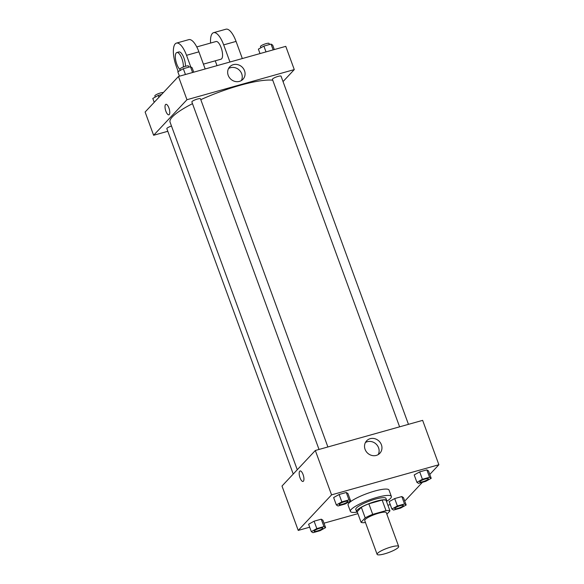 <?xml version="1.0" encoding="UTF-8"?>
<svg xmlns="http://www.w3.org/2000/svg" width="584" height="584" viewBox="0 0 584 584"><rect width="100%" height="100%" fill="white"/><g stroke="black" fill="none" stroke-linecap="round" stroke-linejoin="round"><path stroke-width="0.88" d="M398.208 547.507A11.476 2.263 -20.1 0 1 386.652 553.231A11.476 2.263 -20.1 0 1 377.111 554.347A11.476 2.263 -20.1 0 1 387.112 548.281A11.476 2.263 -20.1 0 1 398.668 546.463A11.476 2.263 -20.1 0 1 398.208 547.507M377.111 554.347L364.737 520.541A11.476 2.263 -20.1 0 1 374.738 514.467A11.476 2.263 -20.1 0 1 386.294 512.65L398.668 546.463M361.065 522.279L357.196 511.715L361.335 507.299A15.637 3.088 -20.1 0 1 368.84 503.795L382.148 500.057L386.017 510.628L372.702 514.365A15.637 3.088 -20.1 0 0 365.197 517.869L361.065 522.279A15.637 3.088 -20.1 0 0 365.015 522.571L365.438 522.446M386.864 514.219L389.966 510.912A15.637 3.088 -20.1 0 0 386.017 510.628M382.148 500.057A15.637 3.088 -20.1 0 1 386.097 500.349L389.966 510.912M386.506 501.466A16.067 3.168 159.9 0 0 386.739 500.51A16.067 3.168 159.9 0 0 370.555 503.058A16.067 3.168 159.9 0 0 356.561 511.555A16.067 3.168 159.9 0 0 357.35 512.131M356.561 511.555L355.787 509.438A16.067 3.168 -20.1 0 1 369.781 500.941A16.067 3.168 -20.1 0 1 385.966 498.4L386.739 500.51M368.84 503.795L372.702 514.365M361.335 507.299L365.197 517.869M357.255 512.102A21.805 4.3 -20.1 0 1 350.4 511.409A21.805 4.3 -20.1 0 1 369.395 499.875A21.805 4.3 -20.1 0 1 391.353 496.422A21.805 4.3 -20.1 0 1 390.484 498.415A21.805 4.3 -20.1 0 1 386.564 501.379M350.4 511.409L348.079 505.072A21.805 4.3 -20.1 0 1 367.073 493.538A21.805 4.3 -20.1 0 1 389.032 490.086L391.353 496.422M325.609 527.622L322.908 520.227L321.251 519.183L314.104 521.183L308.608 524.242L311.316 531.637L312.966 532.688L320.112 530.681L325.609 527.622L323.959 526.578L316.813 528.586L311.316 531.637M350.641 500.933L347.933 493.538L346.283 492.487L339.129 494.495L333.632 497.546L336.34 504.948L337.99 505.992L345.137 503.985L350.641 500.933L348.984 499.882L341.837 501.89L336.34 504.948M429.787 474.434L438.883 464.74L331.566 494.867L298.227 530.418L309.688 527.199M323.989 523.191L357.912 513.664M387.893 505.248L390.258 504.583M404.559 500.568L405.544 500.291L422.429 482.289M406.179 505.007L403.478 497.612L401.829 496.561L394.674 498.568L389.178 501.619L391.886 509.022L393.536 510.066L400.682 508.058L406.179 505.007L404.529 503.956L397.383 505.963L391.886 509.022M431.211 478.311L428.503 470.916L426.853 469.872L419.699 471.879L414.202 474.931L416.91 482.326L418.56 483.377L425.714 481.369L431.211 478.311L429.561 477.267L422.407 479.274L416.91 482.326M438.883 464.74L422.641 420.363L315.323 450.49L281.992 486.041L298.227 530.418M315.323 450.49L331.566 494.867M381.403 444.76A9.081 8.285 -136.8 0 1 379.863 453.257A9.081 8.285 -136.8 0 1 367.57 453.096A9.081 8.285 -136.8 0 1 366.613 440.84A9.081 8.285 -136.8 0 1 381.403 444.76M303.395 481.209A5.453 1.949 74.3 0 1 303.03 481.442A5.453 1.949 74.3 0 1 299.68 476.719A5.453 1.949 74.3 0 1 300.081 470.945A5.453 1.949 74.3 0 1 303.264 475.113A5.453 1.949 74.3 0 1 303.395 481.209M303.03 481.442A5.453 1.949 74.3 0 1 299.68 476.719A5.453 1.949 74.3 0 1 300.081 470.945M365.409 442.548A9.081 8.285 -136.8 0 1 378.563 447.782A9.081 8.285 -136.8 0 1 378.228 454.578M297.271 469.748L170.068 122.151A57.385 11.322 -20.1 0 1 192.486 103.667M200.801 99.667A57.385 11.322 -20.1 0 1 272.75 80.198M408.464 424.342L281.065 76.197A4.592 0.905 159.9 0 0 277.247 76.65A4.592 0.905 159.9 0 0 272.626 78.935A4.592 0.905 159.9 0 0 272.436 79.351L399.602 426.831M293.234 474.047L166.841 128.662A4.592 0.905 -20.1 0 1 171.477 126.013M319.025 449.454L191.866 101.974A4.592 0.905 -20.1 0 1 195.866 99.543A4.592 0.905 -20.1 0 1 200.487 98.82L327.894 446.964M153.621 135.269L167.805 131.29L153.621 135.269L186.96 99.718L153.621 135.269L145.117 112.026L178.456 76.475L186.96 99.718L294.278 69.591L186.96 99.718M294.278 69.591L283.036 81.585L294.278 69.591L285.773 46.348L178.456 76.475M419.75 481.895L419.757 481.917A4.592 0.905 -20.1 0 1 419.75 481.895A4.592 0.905 -20.1 0 1 423.75 479.471A4.592 0.905 -20.1 0 1 428.371 478.741A4.592 0.905 -20.1 0 1 428.371 478.749L428.379 478.756A4.592 0.905 -20.1 0 1 428.196 479.179A4.592 0.905 -20.1 0 1 423.575 481.464A4.592 0.905 -20.1 0 1 419.757 481.917A4.592 0.905 -20.1 0 1 423.758 479.486A4.592 0.905 -20.1 0 1 428.379 478.756M428.503 470.916L426.853 469.872L429.561 477.267M426.853 469.872L419.699 471.879L422.407 479.274M419.699 471.879L414.202 474.931M339.18 504.518L339.187 504.532A4.592 0.905 -20.1 0 1 339.18 504.518A4.592 0.905 -20.1 0 1 343.18 502.087A4.592 0.905 -20.1 0 1 347.801 501.364A4.592 0.905 -20.1 0 1 347.801 501.371A4.592 0.905 -20.1 0 1 347.626 501.795A4.592 0.905 -20.1 0 1 342.998 504.087A4.592 0.905 -20.1 0 1 339.187 504.532A4.592 0.905 -20.1 0 1 343.18 502.101A4.592 0.905 -20.1 0 1 347.808 501.379L347.808 501.379M347.933 493.538L346.283 492.487L348.984 499.882M346.283 492.487L339.129 494.495L341.837 501.89M339.129 494.495L333.632 497.546M394.726 508.591L394.726 508.606A4.592 0.905 -20.1 0 1 394.726 508.591A4.592 0.905 -20.1 0 1 398.719 506.16A4.592 0.905 -20.1 0 1 403.347 505.437A4.592 0.905 -20.1 0 1 403.347 505.445A4.592 0.905 -20.1 0 1 403.164 505.868A4.592 0.905 -20.1 0 1 398.544 508.16A4.592 0.905 -20.1 0 1 394.726 508.606A4.592 0.905 -20.1 0 1 398.726 506.175A4.592 0.905 -20.1 0 1 403.354 505.452L403.354 505.452M403.478 497.612L401.829 496.561L404.529 503.956M401.829 496.561L394.674 498.568L397.383 505.963M394.674 498.568L389.178 501.619M314.148 531.206L314.156 531.221A4.592 0.905 -20.1 0 1 314.148 531.206A4.592 0.905 -20.1 0 1 318.149 528.783A4.592 0.905 -20.1 0 1 322.769 528.053A4.592 0.905 -20.1 0 1 322.777 528.06L322.777 528.067A4.592 0.905 -20.1 0 1 322.594 528.491A4.592 0.905 -20.1 0 1 317.973 530.776A4.592 0.905 -20.1 0 1 314.156 531.221A4.592 0.905 -20.1 0 1 318.156 528.797A4.592 0.905 -20.1 0 1 322.777 528.067M322.908 520.227L321.251 519.183L323.959 526.578M321.251 519.183L314.104 521.183L316.813 528.586M314.104 521.183L308.608 524.242M274.312 49.567L272.684 45.129L271.034 44.085L263.888 46.092L258.391 49.144L260.011 53.582M271.034 44.085L273.159 49.888M263.888 46.092L266.012 51.896M260.88 47.764L260.457 46.603A4.592 0.905 -20.1 0 1 264.45 44.172A4.592 0.905 -20.1 0 1 269.078 43.45L269.472 44.523M193.742 72.182L192.114 67.751L190.464 66.7L183.318 68.708L177.821 71.766L179.441 76.197M190.464 66.7L192.589 72.511M183.318 68.708L185.442 74.511M180.31 70.379L179.879 69.219A4.592 0.905 -20.1 0 1 183.88 66.795A4.592 0.905 -20.1 0 1 188.501 66.065L188.895 67.138M161.571 94.477L158.286 95.396L152.789 98.455L154.213 102.331M158.286 95.396L158.965 97.258M155.278 97.068L154.855 95.915A4.592 0.905 -20.1 0 1 158.41 93.652A4.592 0.905 -20.1 0 1 163.323 92.615M228.205 75.329A9.081 8.285 -136.8 0 1 229.746 66.824A9.081 8.285 -136.8 0 1 242.031 66.985A9.081 8.285 -136.8 0 1 242.988 79.242A9.081 8.285 -136.8 0 1 228.205 75.329M241.36 80.555A9.081 8.285 43.2 0 0 239.199 70.014A9.081 8.285 43.2 0 0 228.534 68.532M168.915 107.952A5.453 1.949 74.3 0 1 168.864 114.822A5.453 1.949 74.3 0 1 165.513 110.099A5.453 1.949 74.3 0 1 165.922 104.324A5.453 1.949 74.3 0 1 168.915 107.952M165.922 104.324A5.453 1.949 -105.7 0 0 165.52 110.099A5.453 1.949 -105.7 0 0 168.871 114.822M203.414 64.138L221.029 59.196A9.183 3.285 -105.7 0 0 221.708 49.465A9.183 3.285 -105.7 0 0 216.065 41.515L196.772 46.932M217.014 65.649L215.248 60.816M229.95 62.021L223.679 44.888L236.06 41.406A18.359 6.563 -105.7 0 0 225.971 29.2L213.583 32.675A18.359 6.563 74.3 0 1 223.679 44.888M210.598 43.055A18.359 6.563 74.3 0 1 213.583 32.675M190.764 66.89L186.53 55.312L198.91 51.837L205.181 68.97M198.91 51.837A18.359 6.563 -105.7 0 0 188.822 39.632L176.434 43.106A18.359 6.563 -105.7 0 0 176.273 66.255L178.208 71.547M242.331 58.546L236.06 41.406M185.398 66.299A9.183 3.285 -105.7 0 0 183.339 56.517A9.183 3.285 -105.7 0 0 178.916 51.947L176.857 52.523A9.183 3.285 74.3 0 1 181.31 57.174A9.183 3.285 74.3 0 1 183.325 67.007M186.53 55.312A18.359 6.563 -105.7 0 0 176.434 43.106M180.003 69.547A9.183 3.285 74.3 0 1 175.66 60.042A9.183 3.285 74.3 0 1 176.857 52.523"/></g></svg>
